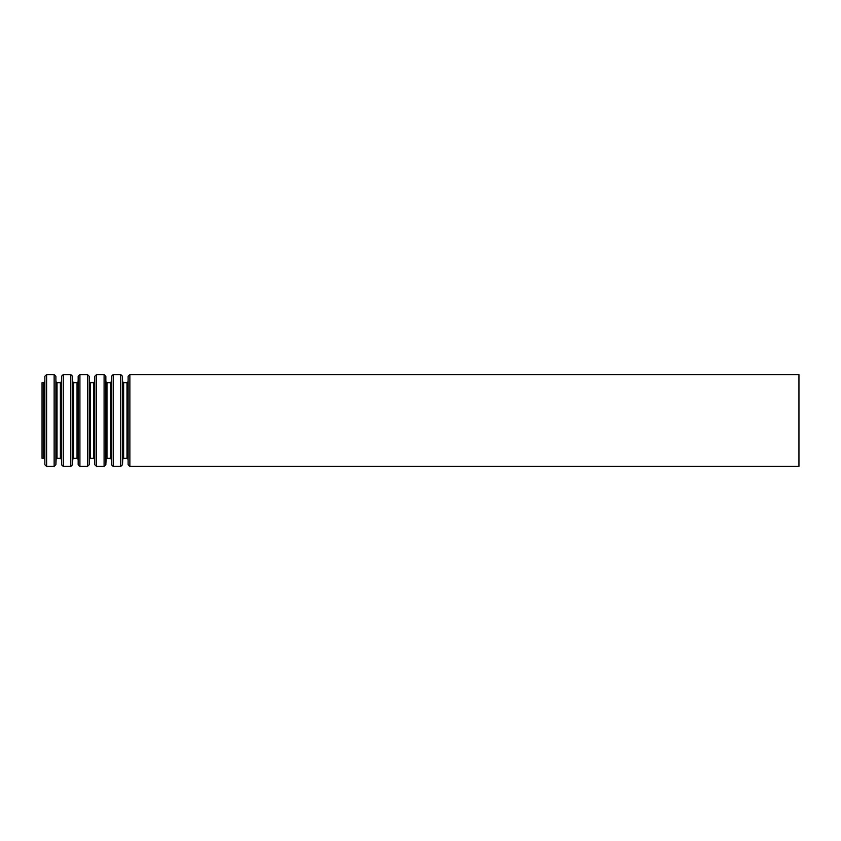 <?xml version="1.0" encoding="UTF-8"?>
<svg xmlns="http://www.w3.org/2000/svg" width="841" height="841" viewBox="0 0 841 841"><rect width="100%" height="100%" fill="white"/><g stroke="black" fill="none" stroke-linecap="round" stroke-linejoin="round"><path stroke-width="1.26" d="M42.05 382.655L42.05 458.345L43.732 458.345L43.732 382.655L42.05 382.655M798.95 374.581L798.95 466.419L129.871 466.419L129.871 374.581L798.95 374.581M128.116 464.726L128.116 376.274L128.116 464.726L129.871 466.419M127.874 381.814L126.991 382.655L126.991 458.345L123.627 458.345L122.744 459.186L122.502 464.726L122.502 376.274L122.744 459.186M126.991 382.655L123.627 382.655L123.627 458.345M122.502 376.274L120.747 374.581L120.747 466.419L122.502 464.726M120.747 374.581L113.22 374.581L113.22 466.419L120.747 466.419M111.464 464.726L111.464 376.274L111.464 464.726L113.22 466.419M111.222 381.814L110.339 382.655L110.339 458.345L106.975 458.345L106.092 459.186L105.85 464.726L105.85 376.274L106.092 459.186M110.339 382.655L106.975 382.655L106.975 458.345M105.85 376.274L104.095 374.581L104.095 466.419L105.85 464.726M104.095 374.581L96.568 374.581L96.568 466.419L104.095 466.419M94.812 464.726L94.812 376.274L94.812 464.726L96.568 466.419M94.57 381.814L93.687 382.655L93.687 458.345L90.323 458.345L89.44 459.186L89.199 464.726L89.199 376.274L89.44 459.186M93.687 382.655L90.323 382.655L90.323 458.345M89.199 376.274L87.443 374.581L87.443 466.419L89.199 464.726M87.443 374.581L79.916 374.581L79.916 466.419L87.443 466.419M78.16 464.726L78.16 376.274L78.16 464.726L79.916 466.419M77.919 381.814L77.036 382.655L77.036 458.345L73.672 458.345L72.789 459.186L72.547 464.726L72.547 376.274L72.789 459.186M77.036 382.655L73.672 382.655L73.672 458.345M72.547 376.274L70.791 374.581L70.791 466.419L72.547 464.726M70.791 374.581L63.264 374.581L63.264 466.419L70.791 466.419M61.509 464.726L61.509 376.274L61.509 464.726L63.264 466.419M61.267 381.814L60.384 382.655L60.384 458.345L57.02 458.345L56.137 459.186L55.895 464.726L55.895 376.274L56.137 459.186M60.384 382.655L57.02 382.655L57.02 458.345M55.895 376.274L54.139 374.581L54.139 466.419L55.895 464.726M54.139 374.581L46.612 374.581L46.612 466.419L54.139 466.419M44.857 464.726L44.857 376.274L44.857 464.726L46.612 466.419M128.116 376.274L129.871 374.581M127.874 459.186L126.991 458.345M123.627 382.655L122.744 381.814M111.464 376.274L113.22 374.581M111.222 459.186L110.339 458.345M106.975 382.655L106.092 381.814M94.812 376.274L96.568 374.581M94.57 459.186L93.687 458.345M90.323 382.655L89.44 381.814M78.16 376.274L79.916 374.581M77.919 459.186L77.036 458.345M73.672 382.655L72.789 381.814M61.509 376.274L63.264 374.581M61.267 459.186L60.384 458.345M57.02 382.655L56.137 381.814M44.857 376.274L46.612 374.581M44.615 381.814L43.732 382.655M44.615 459.186L43.732 458.345"/></g></svg>
